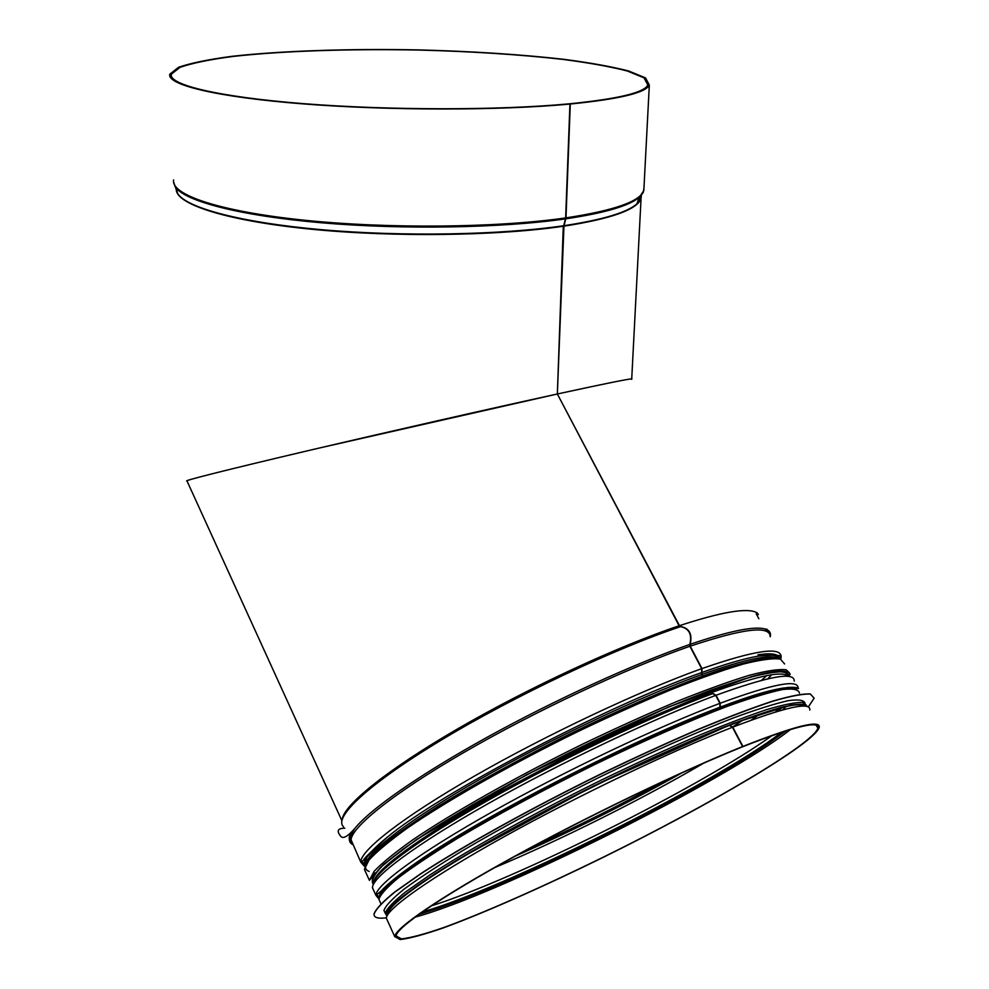 <?xml version="1.0" encoding="UTF-8"?>
<svg xmlns="http://www.w3.org/2000/svg" width="989" height="989" viewBox="0 0 989 989"><rect width="100%" height="100%" fill="white"/><g stroke="black" fill="none" stroke-linecap="round" stroke-linejoin="round"><path stroke-width="1.48" d="M569.182 103.919L569.182 103.82C618.038 98.937 644.259 92.657 647.832 84.992L644.037 77.859L627.286 70.998C610.398 66.671 588.838 62.789 562.617 59.365C519.942 54.58 472.383 51.49 419.942 50.08C351.12 48.696 282.903 50.872 233.07 56.435C209.928 59.488 192.249 63.123 180.035 67.326L171.332 74.175C168.155 84.658 217.531 96.86 303.363 103.647C389.011 110.447 499.556 110.397 568.848 103.857L569.936 104.055L565.646 217.914L563.619 226.209L557.351 393.993L563.285 226.258C497.442 235.926 394.067 237.36 311.758 229.263C229.312 221.165 178.304 205.168 176.314 190.407M631.415 379.306C636.051 377.378 611.462 382.261 557.672 393.919C604.032 383.856 628.707 378.849 631.724 378.898L641.057 198.505C637.373 209.483 611.672 218.705 563.953 226.16L557.351 394.005L679.455 625.678L680.815 626.544C689.407 628.275 692.523 634.196 690.149 644.309L690.223 646.176L701.992 668.564L701.967 674.436L703.389 677.144M703.08 677.255L701.658 674.547L701.671 668.675L689.902 646.287L689.84 644.42C692.189 634.308 689.073 628.386 680.494 626.655L679.134 625.79L557.351 393.993L317.321 448.487C238.93 466.882 190.358 478.985 186.896 480.728L186.76 481C183.497 480.765 228.014 469.503 307.579 450.786C386.922 432.106 491.236 408.395 557.03 394.067M569.182 103.82L570.282 104.018L565.992 217.877L563.953 226.16M569.936 104.055C500.236 110.644 388.937 110.706 302.708 103.857C216.282 97.021 166.609 84.733 169.799 74.187L178.552 67.289C190.865 63.061 208.667 59.402 231.945 56.324C282.112 50.723 350.749 48.548 419.991 49.932C472.754 51.354 520.61 54.457 563.545 59.278C589.938 62.727 611.635 66.622 628.645 70.985L645.52 77.884L649.328 85.066C645.743 92.781 619.398 99.098 570.282 104.018M726.717 726.247L729.721 725.283L732.762 727.138L742.9 746.435L741.935 746.979M710.374 690.446L711.499 692.597L716.024 695.267L720.202 703.228L720.177 707.123C736.966 700.768 751.17 695.947 762.791 692.671C799.421 682.793 799.322 689.926 798.259 688.369M710.065 690.557L711.19 692.72L715.702 695.391L719.881 703.34L719.868 707.246C632.614 739.685 480.419 817.582 417.964 861.493C392.126 879.419 379.282 891.324 379.417 897.208L380.172 892.078M726.408 726.359L729.412 725.407L732.453 727.249L742.591 746.559L741.651 747.165C680.58 771.692 587.194 816.58 514.082 856.808C440.822 897.085 396.762 927.447 396.082 935.94L401.46 938.882C410.756 937.856 424.998 934.024 444.148 927.398C485.735 912.155 544.259 886.169 604.366 856.647C709.533 804.823 812.612 744.247 817.866 728.213C819.51 720.165 794.216 726.445 741.96 747.041M742.591 746.559C681.137 771.235 587.107 816.432 513.476 856.931C439.722 897.48 395.377 928.041 394.71 936.583L400.125 939.55C409.495 938.499 423.824 934.642 443.121 927.979C484.981 912.624 543.876 886.478 604.341 856.771C710.139 804.638 813.898 743.679 819.201 727.521C820.882 719.423 795.44 725.728 742.9 746.435M388.343 913.477C387.849 902.549 455.014 857.772 552.567 806.987C650.008 756.189 752.394 712.945 787.677 706.233M387.255 913.836L385.253 913.032M385.092 912.921L383.967 910.449C385.562 905.788 392.287 898.667 404.13 889.099C418.977 878.183 438.51 865.35 462.716 850.614C503.055 826.866 548.747 802.351 599.804 777.057C649.55 752.913 696.38 732.231 733.69 717.829C756.597 709.422 774.795 703.698 788.295 700.657C798.865 699.161 804.477 700.15 805.133 703.636M386.353 917.829C378.095 918.855 373.99 917.668 374.027 914.269C375.672 909.41 382.669 901.968 395.007 891.979L420.869 873.794C463.26 846.139 529.894 809.089 599.631 774.733C634.332 757.982 667.216 742.912 698.283 729.499C727.422 717.433 752.308 708 772.916 701.213C790.619 696.071 803.093 693.697 810.362 694.093L814.145 698.172L808.31 706.974M374.027 914.269L373.966 914.133C375.61 909.262 382.595 901.832 394.945 891.831L420.795 873.646C463.186 845.991 529.82 808.928 599.557 774.585C634.258 757.834 667.142 742.751 698.209 729.35C727.348 717.285 752.221 707.864 772.842 701.065C790.532 695.922 803.019 693.549 810.288 693.957L814.071 698.049M387.54 912.649L385.45 912.105M639.945 196.675L637.571 201.941M640.13 195.834L638.041 200.693M565.646 217.914C497.282 227.791 388.454 228.929 304.068 220.176C219.496 211.448 170.664 194.746 173.619 179.911M644.037 186.55L643.827 190.58C640.118 201.422 614.169 210.521 565.992 217.877M565.51 218.866C501.72 228.063 402.708 229.819 320.943 222.735C239.078 215.639 183.979 200.965 175.214 186.748L173.755 182.977M643.963 188.034L643.147 192.67L639.327 197.281C629.313 205.823 604.823 213.006 565.844 218.816M563.693 225.727C500.558 235.011 402.733 236.816 321.919 229.72C241.007 222.612 186.439 207.863 177.661 193.535L176.153 188.046M641.502 194.92L640.563 199.457L636.817 203.957C626.853 212.573 602.585 219.818 564.014 225.69M641.379 195.08L641.057 198.505L636.817 203.957L639.327 197.281L643.827 190.58L649.328 85.066M679.134 625.79C618.434 646.089 528.472 687.763 457.895 728.72C387.218 769.714 344.011 804.786 342.182 819.349M756.672 612.611C747.35 607.53 721.611 611.882 679.455 625.678M415.059 917.149C497.343 895.033 724.121 781.619 790.607 729.437M418.879 914.38L422.624 913.267C502.548 889.296 689.135 797.221 769.615 742.529L786.131 730.822M422.216 912.031L425.072 911.178C503.549 887.763 687.701 796.899 766.747 743.073L782.274 732.058M431.204 905.924C514.972 879.666 701.263 786.515 772.063 735.569M494.624 867.637C560.503 839.995 642.22 799.149 703.674 763.162M782.67 709.904L783.424 709.2M783.943 708.717L785.563 707.135M416.184 862.705C401.658 872.978 391.854 881.112 386.798 887.121M515.405 856.078C572.31 830.896 627.854 803.142 682.027 772.817M777.774 711.289L778.986 710.275M779.456 709.892L781.631 708M517.779 854.768C572.977 830.216 626.902 803.266 679.554 773.93M762.791 692.671C781.533 687.466 792.634 686.255 796.12 689.061L794.55 687.466M377.279 894.761L379.195 897.827M531.785 847.177C577.082 826.581 621.525 804.366 665.115 780.556M775.388 712.006L776.884 710.831M777.329 710.473L779.888 708.421M796.034 687.726L796.775 689.086L796.751 687.887M380.703 891.522L383.052 891.571M751.01 720.227L759.156 714.528M789.469 688.567L790.434 687.268M382.446 889.717L384.498 889.692M787.12 688.591L788.06 687.392L787.096 688.591M382.471 889.692L384.511 889.667M386.303 885.934L388.084 885.81M436.297 873.262L437.027 873.015M732.651 726.94L743.11 720.004M781.903 689.11L782.868 688.01M383.658 868.874L384.474 868.775M767.736 678.825L771.123 675.4M364.793 858.86L365.374 865.523M386.007 866.599L387.095 866.413L386.007 866.611M757.994 654.805C771.976 652.678 779.122 654.026 779.419 658.835C779.06 654.038 771.927 652.703 757.97 654.829C778.133 651.813 778.442 658.464 777.898 658.587C770.406 653.89 745.1 659.169 701.967 674.436M364.731 858.934L365.374 865.548C367.809 859.997 374.596 852.407 385.698 842.801C399.309 832.12 416.876 819.893 438.399 806.146C474.003 784.215 514.861 761.617 560.948 738.326C621.525 708.309 680.642 683.102 722.366 669.182C741.725 663.137 757.055 659.403 768.366 657.957L779.443 658.847M362.184 861.679L365.262 865.758M387.379 865.338L388.603 865.103M761.394 680.383L766.092 676.241M350.699 832.837C348.363 837.572 348.796 840.897 351.96 842.813M769.467 633.825L766.908 629.165M680.494 626.655C614.515 648.71 514.169 696.108 441.465 739.97C368.563 783.894 332.91 817.582 343.554 826.792M689.84 644.42C634.666 663.471 555.076 699.767 487.305 737.176C419.509 774.634 369.787 809.521 354.878 828.399C348.425 836.694 347.72 842.096 352.776 844.606M770.246 636.743C771.185 632.799 769.368 630.191 764.794 628.917C753.865 626 728.98 631.13 690.149 644.309M689.902 646.287C627.928 667.686 535.024 711.19 463.433 752.728C391.718 794.328 349.908 828.411 351.046 840.811L352.591 844.198M770.184 636.632C769.986 625.258 743.332 628.435 690.223 646.176M701.671 668.675C639.809 690.804 546.657 734.691 474.609 775.994C402.436 817.371 360.07 850.676 360.812 862.223L364.854 866.772M780.704 659.169L781.149 656.956C781.359 646.312 754.966 650.181 701.992 668.564M701.671 672.582C606.084 706.022 438.486 794.167 387.453 837.077C369.157 851.937 361.702 861.666 365.065 866.24M779.233 658.798C780.333 658.983 777.156 652.715 758.427 656.127C771.667 654.013 778.899 654.978 780.123 659.008C778.949 654.965 771.717 653.989 758.452 656.103C745.063 658.328 726.235 663.78 701.98 672.471M701.658 672.594C606.084 706.035 438.498 794.167 387.478 837.065C369.231 851.912 361.764 861.617 365.077 866.203M781.162 656.956L780.531 656.696C781.434 655.027 774.078 654.829 758.452 656.103L758.427 656.127C745.038 658.34 726.223 663.792 701.967 672.483M701.658 674.547C641.268 696.318 550.675 738.981 480.011 779.283C409.223 819.634 366.696 852.407 366.103 864.151M711.19 692.72C651.022 715.01 560.479 757.846 489.518 797.9C418.434 838.017 375.288 870.209 374.065 881.409M788.085 676.365L786.861 675.339M787.331 676.303L786.799 675.302C779.406 671.234 754.298 676.995 711.499 692.597M373.483 884.24C372.556 873.992 414.725 841.948 486.662 801.164C558.488 760.43 651.343 716.37 712.71 693.598C634.27 722.267 501.979 788.381 432.292 833.776M715.702 695.391C653.976 718.385 560.516 762.704 487.936 803.748C415.219 844.841 372.185 877.206 372.445 887.739L373.706 890.52M794.204 681.174C794.921 671.395 768.861 676.093 716.024 695.267M719.881 703.34C658.204 726.594 564.657 771.061 491.904 812.018C419.027 853.025 375.795 885.118 375.907 895.342L378.935 898.952M798.036 688.27L798.098 688.381C798.951 678.862 772.99 683.807 720.202 703.228M726.754 726.322C697.542 737.745 663.866 752.481 625.753 770.555M547.56 809.608C496.738 836.385 456.683 859.614 427.421 879.295M729.412 725.407C667.476 749.501 572.755 794.896 499.977 835.618C427.05 876.427 385.178 907.024 387.391 915.221C387.527 911.438 392.584 905.281 402.572 896.726C415.467 886.836 433.034 874.981 455.261 861.159C492.596 838.734 536.149 814.948 585.933 789.803C635.915 765.09 681.062 744.544 721.377 728.151C745.768 718.669 765.795 711.721 781.458 707.32C794.34 704.44 802.363 704.044 805.553 706.146M805.627 706.233C801.164 701.263 775.871 707.617 729.721 725.283M732.453 727.249C670.888 751.294 577.069 796.157 503.846 836.867C430.475 877.626 386.637 908.866 386.316 918.163L387.404 920.549M809.781 710.04C811.091 701.312 785.414 707.011 732.762 727.138M369.144 871.42C365.633 870.184 364.706 867.637 366.338 863.756M373.854 881.731L372.556 878.9L373.619 882.806M373.199 876.106L375.041 872.854M365.757 872.36L364.385 869.331L369.045 859.997C376.883 851.467 389.802 840.724 407.814 827.768C447.757 800.311 510.88 764.448 577.267 731.872C610.337 716.036 641.762 701.918 671.531 689.506C699.532 678.417 723.528 669.924 743.53 664.002C760.776 659.688 773.077 658.044 780.408 659.082L784.586 663.965M789.309 672.718L786.181 669.776C778.924 668.923 766.71 670.74 749.514 675.227C729.561 681.322 705.59 689.963 677.601 701.189C647.82 713.724 616.37 727.941 583.25 743.827C516.74 776.501 453.419 812.266 413.278 839.476C395.155 852.295 382.125 862.89 374.188 871.26L369.404 880.334L364.805 870.258M789.21 676.501L784.685 671.939C776.736 671.308 763.459 673.571 744.841 678.726C723.293 685.587 697.591 695.156 667.748 707.432C636.15 721.055 603.166 736.298 568.823 753.136C534.678 770.456 502.585 787.689 472.544 804.811C444.605 821.365 421.314 836.249 402.647 849.464L382.36 865.931C374.003 874.635 371.036 880.655 373.471 884.018M373.397 884.413C370.578 881.211 373.236 875.302 381.358 866.673C392.781 856.536 409.619 844.124 431.859 829.462C468.662 806.208 516.666 779.369 568.391 753.284C620.301 727.644 670.48 705.466 711.004 690.112C735.964 681.211 755.88 675.252 770.765 672.248C782.447 670.962 788.728 672.409 789.581 676.575M386.959 916.037L385.228 913.23C386.847 908.619 393.597 901.535 405.478 892.004L430.302 874.659C470.962 848.278 534.678 812.921 601.312 780.086C634.468 764.064 665.894 749.625 695.588 736.768C723.466 725.172 747.276 716.085 767.031 709.509C783.993 704.502 795.96 702.153 802.944 702.462L806.554 706.282C807.568 704.094 802.215 703.711 790.483 705.132L733.43 723.367L593.796 785.847L458.847 858.922L435.345 873.547C406.071 892.906 389.369 906.134 385.228 913.23L383.967 910.449M380.097 901.968L378.898 899.347C380.406 894.501 387.033 887.22 398.79 877.478C413.526 866.413 432.947 853.47 457.054 838.635C497.232 814.751 542.8 790.199 593.759 764.979C643.431 740.922 690.235 720.412 727.583 706.233C750.527 697.999 768.787 692.448 782.361 689.58C793.005 688.27 798.704 689.444 799.446 693.104M379.751 896.479C381.841 891.608 388.405 884.611 399.432 875.488C413.056 865.227 430.771 853.297 452.603 839.698C488.813 817.903 530.413 795.144 577.403 771.42C624.578 748.129 667.674 728.596 706.69 712.822C730.562 703.587 750.639 696.627 766.932 691.954C780.754 688.641 790.223 687.627 795.341 688.888M639.586 198.406L639.438 201.348M171.332 74.175L171.406 76.24M176.227 189.542L173.557 181.84M176.388 189.987L176.413 190.766M186.896 480.728L341.86 820.647M757.525 613.143L758.328 614.639M418.866 914.38L422.624 913.267L425.072 911.178L422.229 912.006M786.23 730.784L769.615 742.529L766.747 743.073L782.089 732.12M796.775 689.086L796.368 687.8M382.335 889.828L384.424 889.779M788.505 687.355L787.467 688.567M382.706 889.457L384.659 889.494M787.108 687.466L786.379 688.628M367.265 855.831L366.313 859.231M351.602 831.897L350.897 835.198M766.29 629.091L768.193 632.416M756.226 613.872L758.847 618.718M365.93 863.817L365.967 860.306C363.643 859.936 370.813 852.197 387.478 837.065L387.453 837.077C371.048 851.554 363.099 859.293 363.618 860.282L360.812 862.223L350.613 838.746C349.302 838.487 350.724 835.037 354.878 828.399C347.473 836.83 342.689 839.352 340.513 835.965C336.396 830.847 337.83 828.25 344.827 828.189M764.794 628.917C769.083 631.365 770.777 633.232 769.887 634.542L769.912 634.802M372.346 878.43L373.904 881.842M417.964 861.493C399.432 874.375 387.181 884.215 381.185 891.015L375.907 895.342L372.445 887.64M394.71 936.583L386.316 918.064M816.321 725.357L817.866 728.213M372.161 878.047L371.716 877.058M790.223 674.411C788.814 670.01 778.714 670.01 759.898 674.399L751.257 676.674L668.07 707.172L526.321 774.894L416.53 839.488L383.608 864.349L369.404 880.334M380.926 903.785L379.319 900.262M387.737 912.155L387.156 910.894"/></g></svg>
